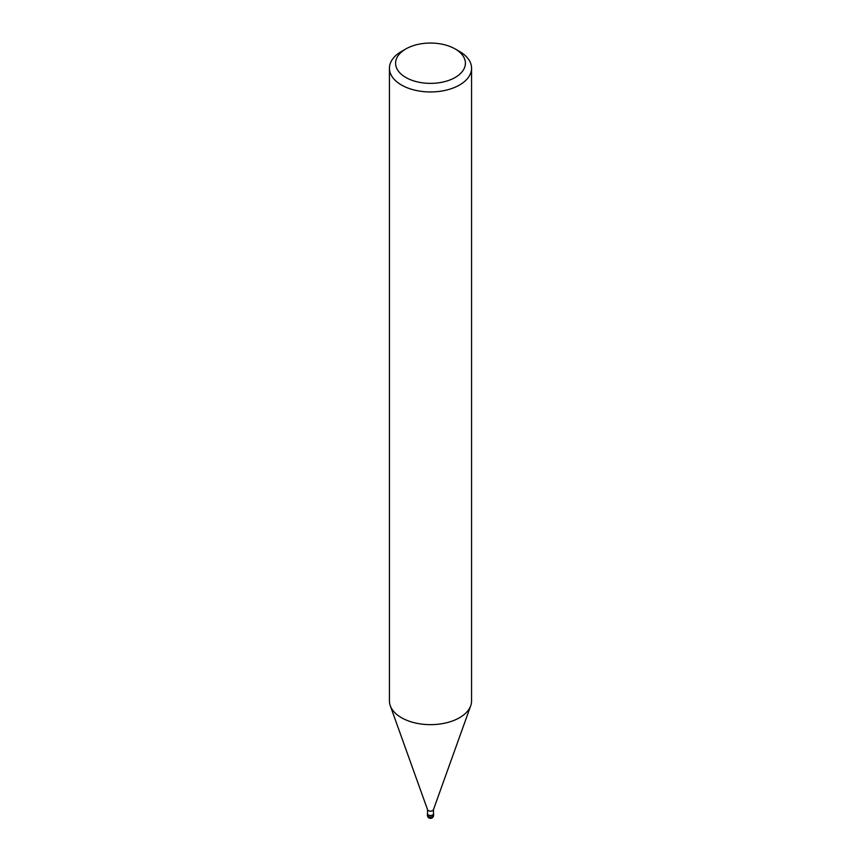 <?xml version="1.0" encoding="UTF-8"?>
<svg xmlns="http://www.w3.org/2000/svg" width="861" height="861" viewBox="0 0 861 861"><rect width="100%" height="100%" fill="white"/><g stroke="black" fill="none" stroke-linecap="round" stroke-linejoin="round"><path stroke-width="1.29" d="M433.481 809.415A2.981 1.722 180 0 1 433.417 809.76A2.981 1.722 180 0 1 432.609 810.631A2.981 1.722 180 0 1 429.65 811.062A2.981 1.722 180 0 1 427.583 809.76L390.334 705.912M433.481 809.588L433.481 813.774A2.981 1.722 180 0 1 432.609 814.99A2.981 1.722 180 0 1 429.359 815.356A2.981 1.722 180 0 1 427.519 813.774L427.519 809.588M455.189 48.959L459.548 51.466A41.07 23.71 180 0 1 471.57 68.234A41.07 23.71 180 0 1 459.548 85.002A41.07 23.71 180 0 1 414.787 90.147A41.07 23.71 180 0 1 389.43 68.234A41.07 23.71 180 0 1 401.452 51.466L405.811 48.959A34.914 20.158 180 0 1 455.189 48.959A34.914 20.158 180 0 1 455.189 77.458A34.914 20.158 180 0 1 405.811 77.458A34.914 20.158 180 0 1 405.811 48.959L401.452 51.466M471.57 68.234L471.57 700.94A41.07 23.71 180 0 1 459.548 717.708A41.07 23.71 180 0 1 414.787 722.842A41.07 23.71 180 0 1 389.43 700.94L389.43 68.234M470.719 705.74A41.07 23.71 180 0 1 459.548 717.708M433.481 813.322A3.078 1.776 180 0 1 433.578 813.774A3.078 1.776 180 0 1 432.674 815.033A3.078 1.776 180 0 1 429.316 815.41A3.078 1.776 180 0 1 427.422 813.774A3.078 1.776 180 0 1 427.519 813.322M433.578 815.281L433.578 815.281A3.078 1.776 180 0 1 432.674 816.54A3.078 1.776 180 0 1 429.316 816.928A3.078 1.776 180 0 1 427.422 815.281L427.422 815.281A3.078 3.078 0 0 0 432.039 817.95A3.078 3.078 0 0 0 433.578 815.281L433.578 813.774M433.417 809.76L470.666 705.912M427.422 813.774L427.422 815.281"/></g></svg>
